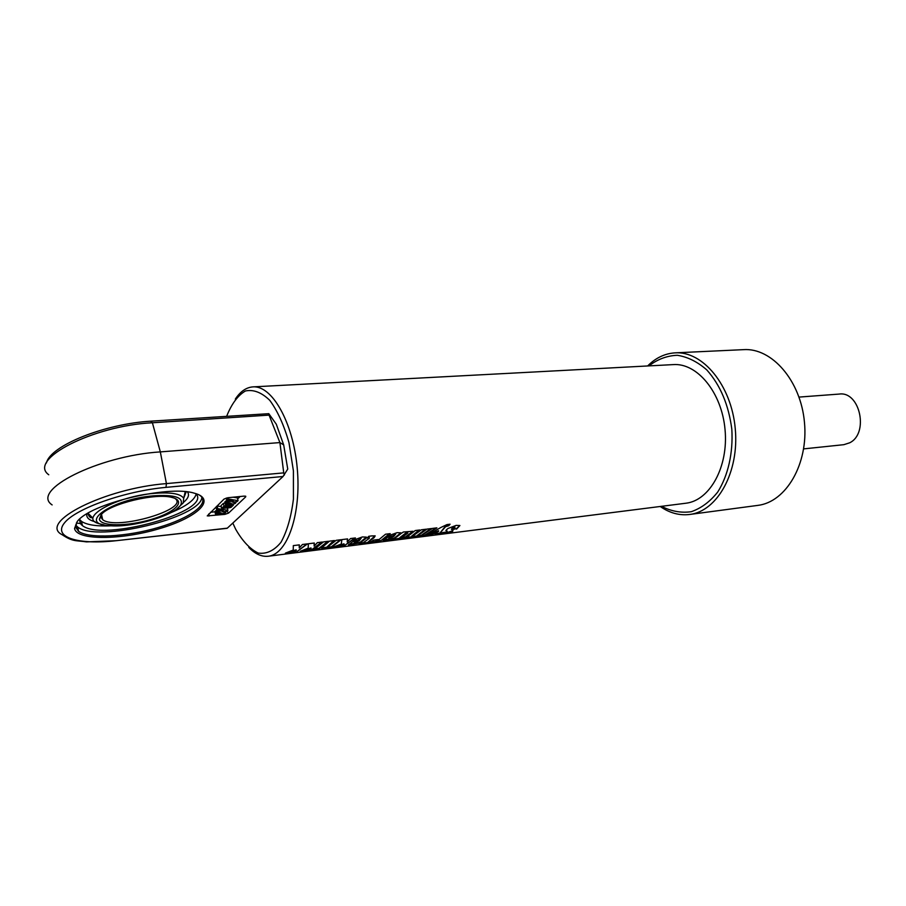 <?xml version="1.0" encoding="UTF-8"?>
<svg xmlns="http://www.w3.org/2000/svg" width="906" height="906" viewBox="0 0 906 906"><rect width="100%" height="100%" fill="white"/><g stroke="black" fill="none" stroke-linecap="round" stroke-linejoin="round"><path stroke-width="1.36" d="M306.885 543.94L295.9 552.434L290.871 553.068L296.149 549.829L288.04 552.241M295.82 551.879L293.034 552.23M299.184 544.891L299.263 547.949L302.445 544.483L307.53 543.86L295.9 552.434M290.532 551.924L285.379 553.147L293.25 550.067L293.317 545.616L299.342 544.868L299.263 547.949M296.273 550.372L290.633 552.479M321.732 542.105L310.622 550.565L305.65 551.199L310.996 547.96L302.955 550.361M310.531 550.021L307.847 550.361M314.133 543.045L314.144 546.091L317.372 542.637L322.389 542.026L310.622 550.565M305.379 550.055L300.282 551.256L308.165 548.187L308.368 543.759L314.303 543.022L314.144 546.091M311.12 548.504L305.481 550.599M311.698 550.429L318.47 549.138L311.698 550.429M327.813 541.346L318.923 548.334L315.537 548.764M314.076 549.512L323.487 541.89L328.482 541.267L319.025 548.889L314.076 549.512M333.77 540.61L326.76 547.224L321.619 547.937M340.418 539.795L331.437 546.76L326.896 547.337M321.37 548.085L329.478 541.142L334.439 540.531L327.304 547.258L336.149 540.316L341.086 539.704L331.539 547.303L321.37 548.085M354.767 538.017L343.351 546.42L338.527 547.031L344.02 543.815L336.126 546.171M343.272 545.876L340.781 546.193M347.383 538.934L347.247 541.947L350.565 538.538L355.435 537.938L343.351 546.42M338.391 545.876L333.453 547.065L341.335 544.019L341.822 539.614L347.587 538.9L347.247 541.947M344.144 544.336L338.493 546.42M392.151 537.7L390.429 537.383L388.493 539.546L392.151 537.7L390.565 537.904M390.429 537.383L388.153 539.047M395.741 534.087L394.155 534.28L392.377 536.522L387.689 537.111L389.648 535.344L397.055 532.66L400.871 532.83L394.393 538.028L383.351 540.078M392.23 536.012L388.414 536.488M400.871 532.83L400.497 534.053L394.506 538.549L383.045 540.542L387.372 537.36L393.634 536.579L395.582 534.2L392.377 536.522M456.42 528.651L452.139 529.693L455.016 527.371L453.215 527.598L451.732 528.866L452.581 531.516L442.808 533.827L439.467 534.11L442.49 532.581L446.918 532.015L444.314 533.238L447.213 532.422L446.477 529.761L448.074 528.425L456.16 525.378L459.897 525.537L456.42 528.651L452.977 529.081M447.179 531.256L445.82 530.463M445.333 532.218L444.359 532.728M444.28 533.102L440.35 533.577M452.977 530.69L446.465 532.773M454.857 526.896L453.045 527.122L451.415 529.251M459.897 525.537L456.556 529.138M449.455 524.28L445.446 526.205L439.444 533.645L435.016 534.212L438.572 530.757L429.433 534.381M439.342 533.136L436.08 533.543M431.596 534.11L427.349 535.186L440.995 527.405L446.975 524.585L450.089 524.2L448.844 525.673L445.616 526.68L439.444 533.645M438.719 531.256L431.698 534.631M436.182 527.949L424.019 535.65L422.003 535.91M419.625 536.748L432.366 528.425L436.885 527.858L424.11 536.182L419.625 536.748M430.724 528.628L421.143 535.435L418.312 535.786M416.737 536.522L426.885 529.104L431.426 528.538L421.256 535.956L416.737 536.522M414.189 537.439L420.656 536.193L414.189 537.439M425.254 529.297L415.82 536.635L406.794 537.201M415.707 536.114L411.55 536.646M419.104 530.067L411.709 536.058M411.63 537.054L406.25 537.677L415.208 530.542L419.806 529.976L412.094 536.556L421.392 529.784L425.956 529.217L415.82 536.635M407.689 532.569L406.092 532.773L399.931 537.564M407.485 532.739L399.863 538.062L401.63 537.7L407.847 533.056L407.315 532.241M412.955 531.233L405.458 536.941L393.215 539.557M390.871 540.395L403.374 532.003L413.011 531.278L405.571 537.462L390.871 540.395M389.535 533.713L380.327 541.131L370.95 541.72M380.226 540.599L375.911 541.142M377.145 539.659L375.99 540.565M375.99 541.562L370.441 542.207L373.544 540.112L378.266 539.523L375.922 541.075L377.666 540.712L385.514 534.212L390.226 533.634L380.327 541.131M369.342 537.518L367.791 537.383M368.629 542.603L360.713 543.056L363.306 542.728L369.297 538.311L367.224 537.971L368.787 536.284L371.811 535.91L375.175 535.876L374.076 537.7L368.051 542.128L370.158 541.867L359.682 544.28L361.777 543.475L359.206 543.804L360.724 543.056M375.039 535.808L368.051 542.128M357.644 542.037L355.877 541.72L354.042 543.906L357.644 542.037L356.013 542.241M355.877 541.72L353.657 543.396M361.154 538.379L359.512 538.583L357.779 540.848L352.944 541.448L354.846 539.67L362.389 536.952L366.375 537.122L360.09 542.343L348.742 544.438M357.632 540.327L353.646 540.825M366.375 537.122L366.058 538.345L360.214 542.875L348.448 544.914L352.638 541.709L359.104 540.905L360.95 538.504L357.779 540.848M685.638 503.26L685.978 503.215C709.851 500.508 728.628 466.669 725.038 429.523C721.754 392.343 697.099 362.694 673.169 364.608L253.148 386.873M248.776 547.405C255.175 554.053 261.721 556.986 268.414 556.216C287.496 554.268 301.562 513.725 297.202 467.881C293.08 422.026 271.845 385.016 252.751 386.896C246.16 387.451 240.362 391.505 235.345 399.048M226.67 416.25C231.585 403.883 237.825 395.458 245.401 390.984C253.454 389.274 261.585 392.4 269.795 400.35C277.61 411.041 284.008 425.163 288.991 442.717L293.408 470.871L293.419 499.127C291.211 516.862 287.066 531.256 280.973 542.309C274.076 550.689 266.489 554.268 258.233 553.068C250.011 549.104 242.48 541.131 235.639 529.172L232.808 523.056M660.202 506.488C669.659 513.068 679.534 515.729 689.828 514.449C717.495 511.177 739.421 471.856 735.242 428.549C731.402 385.197 702.66 350.769 674.891 352.864C664.71 353.555 655.627 357.927 647.631 365.967M648.934 365.888C657.609 359.218 667.054 355.684 677.292 355.288C687.631 356.873 697.461 361.754 706.793 369.92C720.315 385.084 728.65 404.857 731.822 429.24C733.248 452.966 728.107 475.548 717.711 492.049C709.976 501.743 701.165 508.289 691.278 511.697C681.142 513.136 671.221 511.335 661.505 506.318M675.48 352.83L743.498 349.648C771.787 347.576 800.779 380.633 804.46 422.343C808.492 464.008 786.068 502.026 757.903 505.378L757.507 505.435M799.035 397.088L839.183 394.076C859.941 390.894 869.194 433.498 849.635 442.819L843.86 444.676L803.645 448.889M79.411 519.308L80.374 523.555L82.389 525.582C103.058 542.264 214.02 510.814 195.719 493.589M79.468 519.308L81.495 521.369C86.965 524.993 96.942 526.465 111.393 525.797M170.826 512.671C186.081 506.341 194.518 500.157 196.138 494.098M76.353 523L80.374 523.555M78.018 528.628L75.866 527.36M81.529 524.891L82.299 525.14M80.249 523.011L81.97 523.611M150.804 421.403L152.401 422.774L269.059 415.118L279.909 442.581L160.328 451.901C98.426 455.729 29.921 490.429 52.129 504.914M227.112 528.187L116.659 540.644C78.607 545.084 52.514 537.485 64.462 522.921C75.798 508.402 125.277 490.973 165.991 487.371L283.046 476.499L287.746 469.07L283.691 444.914L279.909 442.581L283.737 472.875L166.421 483.6C104.779 488.277 37.474 522.513 62.276 534.8C73.024 542.026 76.478 540.327 86.489 541.89L116.059 540.712M75.9 527.507L78.052 528.776M75.628 525.016L77.678 527.02C97.089 542.887 201.064 517.632 201.891 497.303M77.146 521.641L75.572 527.054L78.596 531.38C89.377 539.047 127.044 536.816 158.675 527.383C190.475 518.062 210.577 503.226 200.056 495.514L199.173 494.925M77.18 521.607C89.796 503.759 168.244 484.891 194.111 493.136C217.293 499.013 197.542 517.598 159.263 528.708C121.381 540.112 76.432 540.633 74.564 528.447L77.18 521.607M283.691 444.914L276.307 424.212L268.799 413.68L151.223 421.143C105.198 423.668 50.215 445.582 46.455 462.932M284.382 475.016L283.737 472.875M269.059 415.118L268.799 413.68M223.306 510.78L216.659 509.727L217.757 508.674L227.95 510.293L226.942 511.256L222.355 511.743L225.854 512.286L224.813 513.283L215.537 514.268L216.523 513.306L221.121 512.819L217.599 512.275L218.64 511.267L223.306 510.78M217.757 508.674L217.112 505.967L216.013 507.032L216.659 509.727M227.078 507.587L227.95 510.293M217.112 505.967L221.234 506.635M225.639 511.392L225.854 512.286M216.523 513.306L215.888 510.633L214.892 511.596L215.537 514.268M215.888 510.633L217.18 510.497M217.01 509.784L217.599 512.275M218.335 509.999L218.64 511.267M230.985 507.394L227.927 508.062L230.883 506.126L230.045 506.035L226.138 508.062L221.653 508.368L224.009 506.103L227.1 505.435L224.133 507.383L224.982 507.462L228.89 505.435L233.363 505.14L230.985 507.394M227.723 507.247L227.927 508.062M224.009 506.103L223.363 503.396L221.007 505.673L221.653 508.368M226.885 504.551L227.1 505.435M223.363 503.396L225.062 502.955M224.813 506.748L224.982 507.462M228.629 504.37L228.89 505.435M233.069 503.906L233.363 505.14M227.61 502.637L228.674 501.607L233.386 501.131L226.715 499.999L227.836 498.912L238.074 500.656L237.032 501.641L232.412 502.117L235.922 502.705L234.847 503.725L225.481 504.687L226.5 503.702L231.143 503.226L227.61 502.637L226.976 500.044M228.357 500.282L228.674 501.607M226.24 498.04L226.715 499.999M227.565 497.768L227.836 498.912M233.148 497.201L237.417 497.949L238.074 500.656M235.696 501.777L235.922 502.705M226.5 503.702L225.843 500.995L224.824 501.981L225.481 504.687M225.843 500.995L227.18 500.859M245.673 496.884L228.55 513.102L224.869 514.37L207.248 515.91L224.076 499.047L227.882 497.734L244.088 496.114L245.764 496.284L245.673 496.884L245.379 496.137M283.046 476.499L227.304 528.175M176.897 508.844L183.239 502.921L183.68 498.289C180.634 493.679 170.679 492.049 153.816 493.396C116.546 496.352 78.369 517.598 98.324 523.498L104.111 524.891M186.206 491.799L183.748 498.062M87.893 513.26C88.845 516.669 90.351 518.13 92.423 517.666L87.995 513.204M174.847 498.357C190.894 508.832 116.274 530.871 102.661 519.67L100.86 517.054L101.449 514.404M101.132 514.767L99.377 519.127C100.328 526.59 127.701 526.511 151.177 519.444C174.892 512.558 186.579 501.109 172.4 497.564C156.387 492.536 109.275 503.827 101.132 514.767M153.205 495.842C174.552 494.438 183.759 497.394 180.849 504.699C175.617 515.22 132.582 527.938 109.785 525.695C76.331 524.246 111.166 499.263 153.205 495.842M48.765 474.767C27.35 459.648 92.876 425.661 152.401 422.774L160.328 451.901L166.421 483.6L165.991 487.371M240.158 496.511L237.644 498.912M227.066 511.131L228.55 513.102M214.949 511.811L210.486 512.275M224.869 514.37L224.711 513.294M208.81 513.906L208.969 516.069M116.659 540.644L227.1 528.323M86.863 513.883C86.149 517.507 88.89 520.135 95.085 521.765M183.544 502.343C188.301 498.345 189.614 494.88 187.474 491.935M685.978 503.215L268.414 556.216M757.903 505.378L689.828 514.449M81.495 521.369L82.389 525.582M77.678 527.02L78.596 531.38M75.572 527.054L74.564 528.447M183.68 498.289L185.22 491.698M101.506 514.359L102.661 519.67M100.86 517.054L99.377 519.127M180.849 504.699L183.239 502.921M80.464 523.691L82.129 524.381"/></g></svg>
